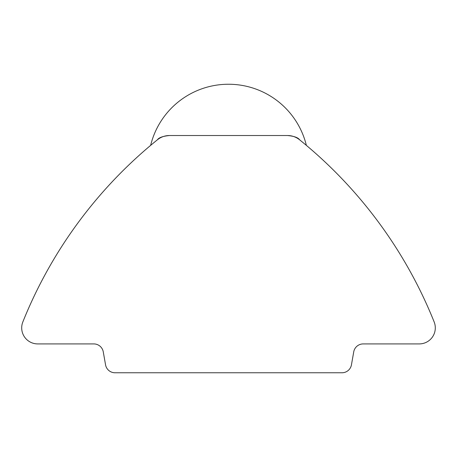 <?xml version="1.0" encoding="UTF-8"?>
<svg xmlns="http://www.w3.org/2000/svg" width="457" height="457" viewBox="0 0 457 457"><rect width="100%" height="100%" fill="white"/><g stroke="black" fill="none" stroke-linecap="round" stroke-linejoin="round"><path stroke-width="0.69" d="M287.51 135.523L169.49 135.523A19.234 19.234 0 0 0 157.402 139.796C158.922 137.563 162.949 136.14 169.49 135.523C162.966 136.14 158.933 137.563 157.402 139.796C153.929 142.607 153.929 142.607 157.402 139.796C153.929 142.607 153.929 142.607 157.402 139.796C148.622 146.897 148.622 146.897 157.402 139.796C148.622 146.897 148.622 146.897 157.402 139.796A448.837 448.837 0 0 0 22.85 321.922A16.029 16.029 0 0 0 37.731 343.915L93.794 343.915A9.62 9.62 0 0 1 103.265 351.861L105.55 364.823A9.62 9.62 0 0 0 115.021 372.769L341.979 372.769A9.62 9.62 0 0 0 351.45 364.823L353.735 351.861A9.62 9.62 0 0 1 363.206 343.915L419.269 343.915A16.029 16.029 0 0 0 434.15 321.922A448.837 448.837 0 0 0 299.598 139.796C308.378 146.897 308.378 146.897 299.598 139.796C308.378 146.897 308.378 146.897 299.598 139.796C303.071 142.607 303.071 142.607 299.598 139.796C303.071 142.607 303.071 142.607 299.598 139.796C298.078 137.563 294.051 136.14 287.51 135.523L169.49 135.523L287.51 135.523A19.234 19.234 0 0 1 299.598 139.796M306.293 145.092A80.152 80.152 0 0 0 150.707 145.092"/></g></svg>
